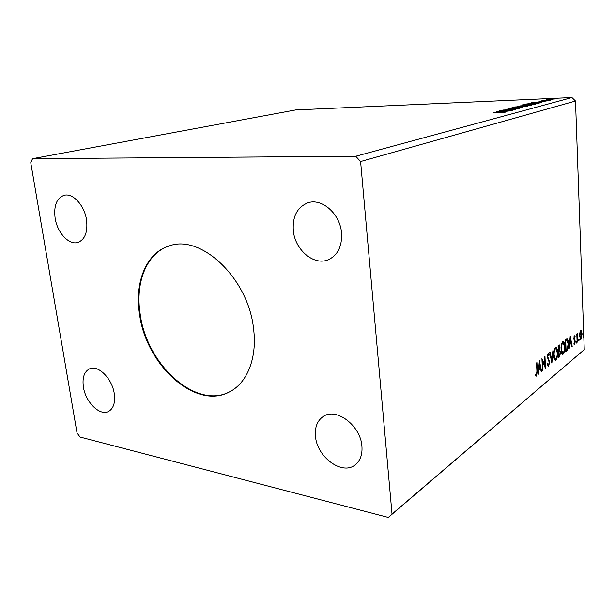 <?xml version="1.0" encoding="UTF-8"?>
<svg xmlns="http://www.w3.org/2000/svg" width="615" height="615" viewBox="0 0 615 615"><rect width="100%" height="100%" fill="white"/><g stroke="black" fill="none" stroke-linecap="round" stroke-linejoin="round"><path stroke-width="0.92" d="M253.626 329.294C248.76 278.534 200.675 233.462 168.879 246.054C146.155 253.011 134.485 282.416 139.497 313.927C145.763 364.849 195.824 410.782 229.741 391.763C247.107 382.976 257.27 358.099 253.626 329.294M169.202 245.954C146.67 253.08 135.146 282.354 140.12 313.688C146.362 364.403 196.093 410.228 230.033 391.601M361.92 446.175C360.667 425.519 336.028 407.138 323.213 416.54C317.279 420.66 314.703 427.256 315.48 436.327C316.91 456.922 341.932 475.595 355.009 465.002C360.236 460.919 362.535 454.646 361.92 446.175M86.531 219.87C84.486 205.433 72.908 192.818 64.214 195.278C56.634 198.076 53.605 205.741 55.135 218.256C57.295 232.724 68.995 245.339 77.859 242.448C85.001 239.596 87.891 232.07 86.531 219.87M114.267 393.646C112.222 378.571 98.062 364.557 89.559 368.831C84.178 371.668 82.133 377.756 83.409 387.104C85.562 402.118 99.768 416.201 108.424 411.512C113.475 408.668 115.42 402.71 114.267 393.646M341.54 232.993C340.21 213.843 321.714 197.692 307.746 202.881C297.245 207.232 292.433 216.449 293.309 230.51C294.885 249.898 314.05 266.18 328.441 259.684C337.835 255.148 342.201 246.246 341.54 232.993M512.326 110.339L499.372 110.931L511.619 109.801L502.809 110.039L515.255 109.562L503.009 110.692L512.326 110.339M522.396 107.671L508.213 108.64L519.437 107.779L511.972 107.663L522.396 107.671M529.907 105.68L517.692 106.18L528.815 105.196L531.26 105.25L529.907 105.68M539.171 103.228L525.863 104.058L535.304 102.943L539.171 103.228M546.566 99.638L555.353 98.907L546.566 99.638M550.61 100.199L541.923 100.576L550.61 100.199M539.04 101.298L548.134 100.845L539.04 101.398M501.579 112.214L493.222 112.522L505.73 112.091L502.893 112.576L504.3 112.207L501.579 112.214M571.935 97.547L295.738 109.924L32.549 158.685L30.75 162.675L77.029 432.952L80.035 437.034L388.319 517.453L584.25 349.635L575.509 101.021L571.935 97.547L355.731 156.256L32.549 158.685M531.406 102.62L545.121 101.652L540.301 102.067L538.832 102.459L541.723 102.551L531.406 102.62M548.542 100.56L549.91 100.399L548.542 100.56M556.275 98.515L557.628 98.354L556.275 98.515M551.509 99.776L552.877 99.615L551.509 99.776M526.932 105.111L522.596 104.834L535.711 104.112L526.932 105.111M518.66 107.279L514.332 106.979L527.601 106.257L518.66 107.279M519.098 108.617L505.922 109.224L519.098 108.617M496.436 111.692L510.965 110.7L504.131 111.584L507.06 111.73L496.436 111.692M578.646 340.226L578.999 339.011L578.969 340.933L578.646 340.226M575.986 342.417L576.34 341.194L576.309 343.132L575.986 342.417M570.197 336.044L572.196 346.383L571.804 346.699L571.189 343.385L569.882 344.454L569.152 348.889L570.197 336.044M561.088 349.497C560.926 346.145 561.457 343.562 562.671 341.748L563.355 341.579C564.239 342.278 564.724 343.9 564.793 346.43C564.947 349.75 564.424 352.31 563.202 354.109L562.533 354.286C561.656 353.602 561.172 352.003 561.088 349.497M539.347 360.697L541.692 371.56L541.246 371.921L540.524 368.439L539.024 369.661L538.217 374.427L539.347 360.697M548.665 366.125L548.242 366.225L547.396 364.426L547.688 363.55L548.58 364.91L549.203 362.273L547.327 356.938L548.465 353.279L549.203 354.624L548.934 355.616L548.173 354.609L547.727 356.569L549.602 361.966L548.665 366.125L548.011 366.033M553.746 355.462C553.577 352.057 554.115 349.428 555.376 347.575L556.091 347.398C556.998 348.113 557.49 349.75 557.574 352.295C557.736 355.662 557.19 358.276 555.937 360.113L555.23 360.298C554.33 359.598 553.838 357.984 553.746 355.462M582.928 336.705L583.274 335.506L583.243 337.412L582.928 336.705M388.319 517.453L392.024 514.117L360.598 161.522L575.509 101.021M392.024 514.117L584.25 349.635M558.581 357.623L558.082 345.73L559.366 344.961L560.027 347.214L559.673 350.112L560.565 352.51L559.558 356.815L558.581 357.623M551.878 363.15L549.718 352.41L550.148 352.064L551.786 360.221L553.031 349.758L551.878 363.15M536.918 371.199L536.526 362.95L536.941 362.619L537.341 370.983L536.564 376.119L535.473 375.534L535.642 374.404L536.495 374.858L536.918 371.199M542.907 370.561L542.499 370.891L541.93 358.63L544.967 365.641L544.552 356.531L544.959 356.216L545.513 368.408L542.484 361.451L542.907 370.561L542.484 370.499M566.861 350.781L565.762 351.688L565.293 339.964L567.161 338.911C567.983 339.618 568.406 341.187 568.445 343.616C568.629 346.929 568.106 349.312 566.861 350.781L565.739 351.073M574.372 335.759L575.094 336.413L574.917 337.297L574.433 336.774L574.133 338.189L575.286 341.479L574.31 344.592L574.041 343.032L574.556 343.516L574.94 341.817L573.787 338.511L574.372 335.759M577.116 342.317L576.809 333.953L577.154 333.668L577.201 334.898L577.892 333.007L577.116 342.317M579.845 332.769L581.152 330.532L582.128 333.945L581.029 339.234L580.591 339.365L579.622 335.998L579.845 332.769M360.598 161.522L355.731 156.256M582.951 336.174L583.489 336.236M558.904 345.077L559.266 346.222L558.512 346.652L558.666 350.465L559.65 347.536L559.258 346.214M559.627 347.168L560.027 347.214M559.135 350.043L559.673 350.112M559.758 350.135L559.12 350.058L559.758 351.273M560.173 352.457L560.565 352.51M559.55 355.532L558.881 356.723L559.558 356.815M558.935 351.111L558.312 351.373M559.166 346.207L558.105 346.345M558.22 346.253L558.904 346.337M558.113 346.599L558.512 346.652M558.274 350.412L558.666 350.465M558.912 351.526L558.904 356.093L560.196 352.818L559.65 351.203L558.32 351.457M558.328 351.634L558.72 351.68M558.835 351.096L559.519 351.18M558.512 356.047L558.904 356.093M555.606 347.429L556.49 349.182M557.175 352.249L557.574 352.295M556.091 358.683L555.26 360.029L555.937 360.113M554.153 358.445L554.838 358.983M555.752 348.644L554.546 348.928M557.19 352.603L555.968 348.667L555.445 348.79C554.43 350.289 553.992 352.41 554.13 355.139L555.33 359.045L555.875 358.899C556.89 357.423 557.328 355.324 557.19 352.603M554.761 348.705L555.445 348.79M553.731 355.093L554.13 355.139M551.278 360.159L551.786 360.221M551.486 360.182L551.424 360.913M548.05 353.433L548.519 354.54L549.203 354.624M547.542 354.532L548.173 354.609M547.319 356.516L547.727 356.569M547.427 357.868L548.034 357.945M547.465 358.053L548.572 358.753M547.88 358.668L548.726 360.498M549.18 361.912L549.602 361.966M548.572 364.91L547.996 366.017M536.465 374.881L535.865 376.019L536.564 376.119M535.665 374.827L536.219 374.904M539.178 362.765L539.355 363.626M540.147 367.432L540.354 368.416M541.154 371.491L541.692 371.56M538.64 369.308L540.524 368.439M538.617 369.6L539.024 369.661M538.256 373.997L538.663 374.058M540.285 367.316L539.516 363.65L539.14 368.254L540.285 367.316M539.109 363.596L539.516 363.65M538.732 368.193L539.14 368.254M542 360.098L544.275 365.548L544.967 365.641M544.698 365.602L544.752 366.878M542.061 361.397L542.484 361.451M562.879 341.617L563.717 343.293M564.409 346.383L564.793 346.43M563.332 352.726L562.533 354.025L563.202 354.109M561.495 352.518L562.125 352.995M563.04 342.809L561.872 343.062M564.424 346.722L563.232 342.832L562.74 342.947C561.756 344.415 561.334 346.491 561.464 349.189L562.625 353.056L563.14 352.918C564.132 351.473 564.555 349.412 564.424 346.722M562.064 342.87L562.74 342.947M561.08 349.143L561.464 349.189M566.699 338.957L567.414 340.487M567.215 349.12L566.192 350.696M566.945 340.164L565.316 340.572M565.708 340.879L566.077 350.189L567.437 348.767L568.083 343.908L567.061 340.187L565.331 340.833M570.02 338.235L570.128 338.804M570.812 342.463L570.981 343.362M571.735 346.33L572.196 346.383M569.544 344.108L571.189 343.385M570.989 342.324L570.336 338.827L569.99 343.139L570.989 342.324M574.226 335.921L575.094 336.413M574.433 336.336L574.356 336.728M573.987 336.728L574.51 336.743M573.926 336.72L574.433 336.774M573.803 338.834L574.249 338.88M573.849 339.257L575.125 340.279M574.456 340.203L574.556 340.664M574.902 341.44L575.286 341.479M574.41 343.562L574.049 344.362M574.118 344.454L574.633 344.515M576.009 341.879L576.562 341.94M577.339 334.06L577.739 334.106M576.893 336.267L577.308 336.313M578.669 339.688L579.222 339.749M580.729 330.639L581.69 331.27M581.037 331.201L581.198 331.693M580.929 338.265L580.376 339.157L581.029 339.234M580.944 331.585L580.168 331.554M581.79 334.229L580.76 331.662L579.96 335.721L580.691 338.296L581.79 334.229M580.145 331.6L580.76 331.662M538.901 102.167L534.32 102.49L538.909 102.436M551.686 98.969L547.089 99.469L551.686 98.969M527.509 103.897L538.325 103.105L527.509 103.989M530.63 104.135L523.603 104.927L534.112 104.358L530.63 104.135M519.806 105.903L523.826 105.657L519.806 105.903M524.726 105.749L529.915 105.334L524.726 105.749M522.489 106.264L515.332 107.087L525.971 106.51L522.489 106.264M504.331 111.246L499.48 111.569L504.346 111.53M536.91 370.922L537.341 370.983M565.316 340.61L565.946 340.687M573.972 339.388L574.633 339.465M555.33 359.045L554.645 358.96M548.349 364.956L547.658 364.872M548.303 354.548L547.696 354.471M562.625 353.056L561.949 352.972M574.387 343.554L573.956 343.508M577.785 334.083L577.347 334.037M580.691 338.296L580.03 338.227"/></g></svg>
